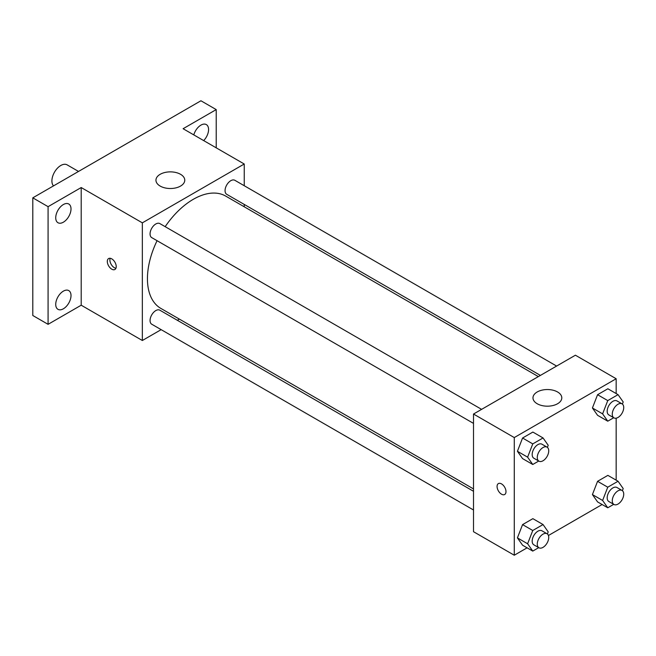 <?xml version="1.0" encoding="UTF-8"?>
<svg xmlns="http://www.w3.org/2000/svg" width="656" height="656" viewBox="0 0 656 656"><rect width="100%" height="100%" fill="white"/><g stroke="black" fill="none" stroke-linecap="round" stroke-linejoin="round"><path stroke-width="0.98" d="M78.523 171.437L67.125 164.861A12.612 7.282 120 0 0 57.408 168.231A12.612 7.282 120 0 0 51.906 180.925A12.612 7.282 120 0 0 53.505 185.886M161.146 329.648L142.344 340.505L81.205 305.204L48.085 324.326L32.8 315.503L32.8 197.841L200.933 100.77L216.218 109.593L216.218 147.83M179.391 319.111L177.341 320.292M63.37 308.796A10.808 6.24 -60 0 1 57.966 309.329A10.808 6.24 -60 0 1 56.309 300.669A10.808 6.24 -60 0 1 63.37 291.141A10.808 6.24 -60 0 1 68.773 290.608A10.808 6.24 -60 0 1 70.43 299.267A10.808 6.24 -60 0 1 63.37 308.796M63.37 222.195A10.808 6.24 -60 0 1 57.966 222.728A10.808 6.24 -60 0 1 56.309 214.069A10.808 6.24 -60 0 1 63.37 204.541A10.808 6.24 -60 0 1 68.773 204.008A10.808 6.24 -60 0 1 70.43 212.667A10.808 6.24 -60 0 1 63.37 222.195M81.205 305.204L81.205 187.542L48.085 206.665L32.8 197.841M48.085 324.326L48.085 206.665M142.344 340.505L142.344 222.843L81.205 187.542M142.344 222.843L244.237 164.008L183.098 128.715L216.218 109.593M160.171 186.074A14.407 8.323 180 0 1 155.948 180.187A14.407 8.323 180 0 1 170.363 171.872A14.407 8.323 180 0 1 184.771 180.187A14.407 8.323 180 0 1 175.874 187.878A14.407 8.323 180 0 1 160.171 186.074M193.799 134.89A10.808 6.24 -60 0 1 200.933 125.124A10.808 6.24 -60 0 1 206.337 124.591A10.808 6.24 -60 0 1 203.68 140.597M157.071 240.695A64.846 37.441 120 0 0 147.436 278.726A64.846 37.441 120 0 0 160.868 308.418L473.509 488.917M538.355 376.601L225.713 196.095A64.846 37.441 120 0 0 165.173 226.673M244.237 164.008L244.237 185.722M244.237 204.426L244.237 206.796M556.608 366.064L234.84 180.293A8.102 4.674 120 0 0 228.6 182.466A8.102 4.674 120 0 0 225.057 190.617A8.102 4.674 120 0 0 226.738 194.324L540.405 375.412M473.509 491.287L159.843 310.19A8.102 4.674 120 0 0 153.602 312.363A8.102 4.674 120 0 0 150.06 320.513A8.102 4.674 120 0 0 151.741 324.22L473.509 509.991M473.509 423.391L151.741 237.62A8.102 4.674 -60 0 1 151.741 228.272A8.102 4.674 -60 0 1 159.843 223.589L481.611 409.36M116.227 266.598A6.306 3.641 60 0 1 114.923 269.485A6.306 3.641 60 0 1 108.617 265.844A6.306 3.641 60 0 1 108.617 258.562A6.306 3.641 60 0 1 113.48 260.252A6.306 3.641 60 0 1 116.227 266.598M115.932 268.271A6.306 3.641 60 0 1 111.184 264.36A6.306 3.641 60 0 1 110.175 258.292M527.104 547.817L514.271 555.23L473.509 531.704L473.509 414.034L575.402 355.208L616.164 378.742L616.164 393.567M602.101 504.521L548.424 535.509M597.567 415.305L592.417 407.983L597.567 394.715L607.866 388.77L597.567 394.715L592.417 407.983L597.567 415.305L607.759 421.185L602.61 413.862L607.759 400.595L618.05 394.65L623.2 401.972L622.388 404.08M522.57 545.202L517.42 537.879L522.57 524.611L532.869 518.666L522.57 524.611L517.42 537.879L522.57 545.202L532.762 551.089L527.613 543.767L532.762 530.499L543.053 524.554L548.203 531.877L547.391 533.976M616.164 418.184L616.164 480.159M514.271 555.23L514.271 437.568L616.164 378.742M597.567 501.906L592.417 494.583L597.567 481.315L607.866 475.37L597.567 481.315L592.417 494.583L597.567 501.906L607.759 507.785L602.61 500.462L607.759 487.195L618.05 481.25L623.2 488.572L622.388 490.68M522.57 458.601L517.42 451.279L522.57 438.011L532.869 432.066L522.57 438.011L517.42 451.279L522.57 458.601L532.762 464.489L527.613 457.166L532.762 443.899L543.053 437.954L548.203 445.276L547.391 447.376M514.271 437.568L473.509 414.034M537.198 403.743A14.407 8.323 180 0 1 532.975 397.864A14.407 8.323 180 0 1 547.383 389.541A14.407 8.323 180 0 1 561.798 397.864A14.407 8.323 180 0 1 552.901 405.547A14.407 8.323 180 0 1 537.198 403.743M505.989 491.623A6.306 3.641 60 0 1 504.685 494.509A6.306 3.641 60 0 1 498.38 490.868A6.306 3.641 60 0 1 498.38 483.587A6.306 3.641 60 0 1 503.234 485.276A6.306 3.641 60 0 1 505.989 491.623M504.685 494.509A6.306 3.641 60 0 1 498.38 490.868A6.306 3.641 60 0 1 498.38 483.587M538.724 461.045L532.762 464.489M547.055 447.146L541.954 444.202A8.102 4.674 120 0 0 535.714 446.375A8.102 4.674 120 0 0 532.18 454.526A8.102 4.674 120 0 0 533.861 458.232L538.953 461.176A8.102 4.674 120 0 0 547.055 456.502A8.102 4.674 120 0 0 547.055 447.146A8.102 4.674 120 0 0 540.815 449.319A8.102 4.674 120 0 0 537.272 457.47A8.102 4.674 120 0 0 538.953 461.176M527.613 457.166L517.42 451.279M532.762 443.899L522.57 438.011M543.053 437.954L532.869 432.066M613.721 417.741L607.759 421.185M622.052 403.85L616.952 400.906A8.102 4.674 120 0 0 610.711 403.079A8.102 4.674 120 0 0 607.177 411.23A8.102 4.674 120 0 0 608.858 414.936L613.95 417.872A8.102 4.674 120 0 0 622.052 413.198A8.102 4.674 120 0 0 622.052 403.85A8.102 4.674 120 0 0 615.812 406.015A8.102 4.674 120 0 0 612.269 414.166A8.102 4.674 120 0 0 613.95 417.872M602.61 413.862L592.417 407.983M607.759 400.595L597.567 394.715M618.05 394.65L607.866 388.77M538.724 547.645L532.762 551.089M547.055 533.746L541.954 530.802A8.102 4.674 120 0 0 535.714 532.975A8.102 4.674 120 0 0 532.18 541.126A8.102 4.674 120 0 0 533.861 544.833L538.953 547.776A8.102 4.674 120 0 0 547.055 543.094A8.102 4.674 120 0 0 547.055 533.746A8.102 4.674 120 0 0 540.815 535.919A8.102 4.674 120 0 0 537.272 544.07A8.102 4.674 120 0 0 538.953 547.776M527.613 543.767L517.42 537.879M532.762 530.499L522.57 524.611M543.053 524.554L532.869 518.666M613.721 504.341L607.759 507.785M622.052 490.45L616.952 487.506A8.102 4.674 120 0 0 610.711 489.679A8.102 4.674 120 0 0 607.177 497.822A8.102 4.674 120 0 0 608.858 501.537L613.95 504.472A8.102 4.674 120 0 0 622.052 499.798A8.102 4.674 120 0 0 622.052 490.45A8.102 4.674 120 0 0 615.812 492.615A8.102 4.674 120 0 0 612.269 500.766A8.102 4.674 120 0 0 613.95 504.472M602.61 500.462L592.417 494.583M607.759 487.195L597.567 481.315M618.05 481.25L607.866 475.37"/></g></svg>
